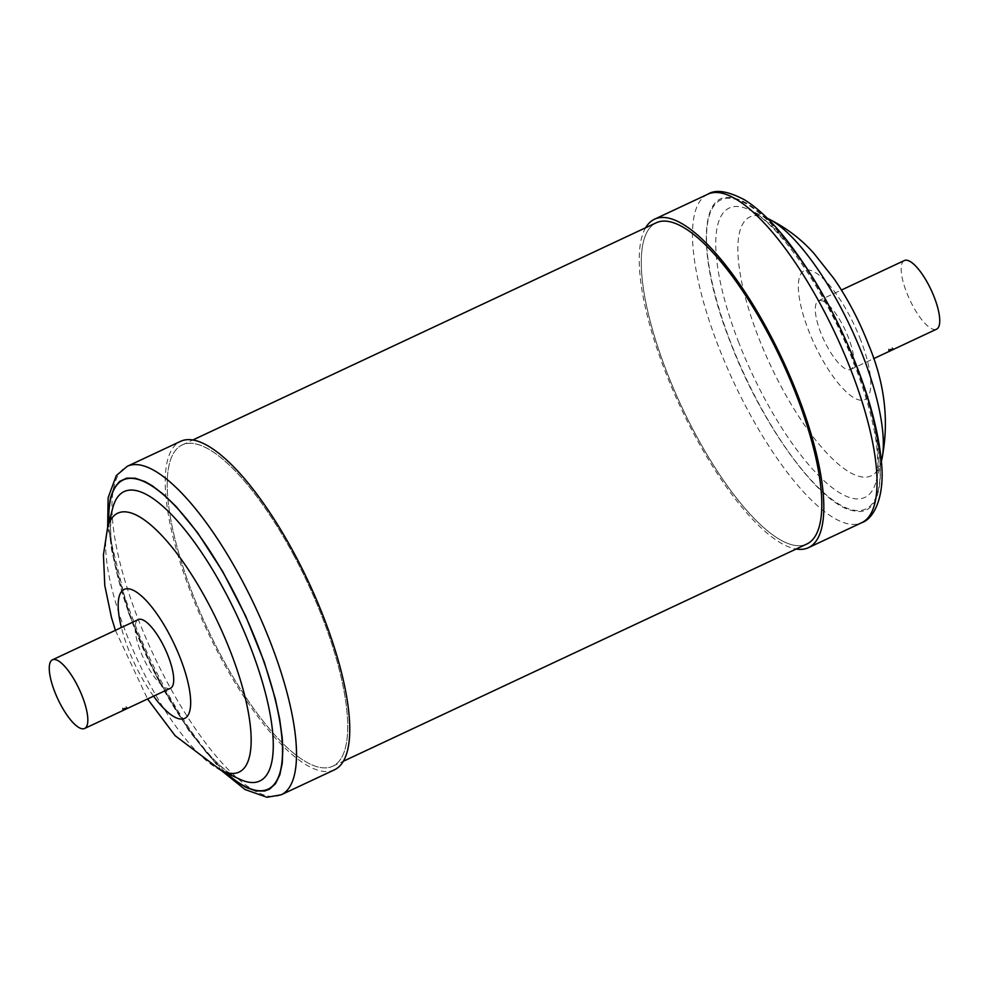 <?xml version="1.0" encoding="UTF-8"?>
<svg xmlns="http://www.w3.org/2000/svg" width="989" height="989" viewBox="0 0 989 989"><rect width="100%" height="100%" fill="white"/><g stroke="black" fill="none" stroke-linecap="round" stroke-linejoin="round"><path stroke-width="0.74" stroke-dasharray="4.95 3.71" d="M889.915 349.315L893.203 348.635A2.596 2.596 0 0 0 888.505 350.44L889.915 349.315M893.03 348.548L888.691 350.588M821.229 300.532A37.916 11.757 64.9 0 1 846.955 333.961A37.916 11.757 64.9 0 1 850.664 369.441A37.916 11.757 64.9 0 1 847.919 369.701A37.916 11.757 64.9 0 1 822.205 336.26A37.916 11.757 64.9 0 1 818.484 300.78A37.916 11.757 64.9 0 1 821.229 300.532M904.366 260.54A37.916 11.757 -115.1 0 0 908.087 296.02A37.916 11.757 -115.1 0 0 933.801 329.448A37.916 11.757 -115.1 0 0 936.546 329.189M645.619 227.779A181.37 56.274 -115.1 0 0 664.855 370.492A181.37 56.274 -115.1 0 0 796.17 549.019M655.571 223.106A177.402 55.038 -115.1 0 0 666.314 370.776A177.402 55.038 -115.1 0 0 806.134 544.346M669.714 221.709A177.39 55.038 64.9 0 1 796.751 396.033A177.39 55.038 64.9 0 1 816.246 534.381M806.826 544.024A177.39 55.038 64.9 0 1 793.982 545.223A177.39 55.038 64.9 0 1 666.339 370.764A177.39 55.038 64.9 0 1 656.263 222.785M170.516 688.22A37.916 11.757 64.9 0 1 167.771 688.48A37.916 11.757 64.9 0 1 142.045 655.052A37.916 11.757 64.9 0 1 138.336 619.571M123.872 708.347L127.161 707.667A2.596 2.596 0 0 0 122.463 709.472L123.872 708.347M127 707.592L122.648 709.62M334.443 769.825A181.37 56.274 64.9 0 1 220.349 657.042A181.37 56.274 64.9 0 1 180.505 441.366M293.795 555.274A177.402 55.038 64.9 0 1 319.286 767.291A177.402 55.038 64.9 0 1 221.153 655.917A177.402 55.038 64.9 0 1 172.741 454.643A177.402 55.038 64.9 0 1 293.795 555.274M293.77 555.299A177.39 55.038 -115.1 0 0 195.018 443.789A177.39 55.038 -115.1 0 0 182.174 444.988A177.39 55.038 -115.1 0 0 172.754 454.631A177.39 55.038 -115.1 0 0 221.14 655.917A177.39 55.038 -115.1 0 0 319.299 767.303A177.39 55.038 -115.1 0 0 319.892 767.415A177.39 55.038 -115.1 0 0 332.737 766.228A177.39 55.038 -115.1 0 0 293.77 555.299M860.764 340.191A71.233 22.104 -115.1 0 0 809.509 270.133A71.233 22.104 -115.1 0 0 808.396 330.042A71.233 22.104 -115.1 0 0 859.651 400.088A71.233 22.104 -115.1 0 0 860.764 340.191M767.81 218.52A142.948 44.344 -115.1 0 0 758.044 336.173A142.948 44.344 -115.1 0 0 829.87 456.238A142.948 44.344 -115.1 0 0 881.471 461.022M738.301 341.316A159.822 49.586 -115.1 0 0 818.608 475.548A159.822 49.586 -115.1 0 0 876.291 480.901A159.822 49.586 -115.1 0 0 855.794 364.088A159.822 49.586 -115.1 0 0 749.229 209.779A159.822 49.586 -115.1 0 0 738.301 341.316M856.103 366.598A170.701 52.961 -115.1 0 0 733.269 198.715A170.701 52.961 -115.1 0 0 730.611 342.268A170.701 52.961 -115.1 0 0 853.445 510.151A170.701 52.961 -115.1 0 0 856.103 366.598M856.363 366.647C824.987 283.262 765.857 202.448 733.022 198.084C698.531 189.406 697.245 258.512 730.352 342.219C761.728 425.604 820.858 506.417 853.692 510.781C888.184 519.46 889.47 450.354 856.363 366.647M707.79 194.227A181.37 56.274 -115.1 0 0 718.101 345.544A181.37 56.274 -115.1 0 0 861.74 522.687M153.567 696.169A71.233 22.104 64.9 0 1 139.832 674.102A71.233 22.104 64.9 0 1 121.387 627.508M221.19 770.493A142.948 44.344 64.9 0 1 149.141 683.201A142.948 44.344 64.9 0 1 107.529 527.99M159.229 681.631A159.822 49.586 64.9 0 1 112.709 508.111C94.709 564.719 184.943 757.005 239.771 779.233A159.822 49.586 64.9 0 1 159.229 681.631M225.937 772.73A170.701 52.961 64.9 0 1 160.7 682.991A170.701 52.961 64.9 0 1 108.852 522.897M224.899 772.236L206.602 752.926L185.252 724.381L168.55 697.566L149.215 660.788L132.662 622.427L119.879 584.796L111.646 550.156L108.567 524.009M281.21 794.785A181.37 56.274 64.9 0 1 167.104 681.99A181.37 56.274 64.9 0 1 127.26 466.314M850.664 369.441L873.608 358.686M818.484 300.78L841.429 290.037M767.34 218.297L749.229 209.779C780.605 224.577 827.941 295.081 854.953 365.893C866.327 395.637 873.559 422.043 876.625 445.099L878.009 464.212L876.291 480.901L881.347 461.517M115.392 630.314L147.571 698.976M107.653 527.483L128.595 613.093L155.669 674.943L188.887 730.784L221.647 770.715M332.737 766.228L343.381 761.233M182.174 444.988L192.83 439.994"/><path stroke-width="1.48" d="M873.608 358.686L936.546 329.189A37.916 11.757 -115.1 0 0 932.825 293.708A37.916 11.757 -115.1 0 0 907.111 260.28A37.916 11.757 -115.1 0 0 904.366 260.54L841.429 290.037M796.17 549.019A181.37 56.274 -115.1 0 0 808.495 547.646A181.37 56.274 -115.1 0 0 798.197 396.329A181.37 56.274 -115.1 0 0 654.557 219.187A181.37 56.274 -115.1 0 0 645.619 227.779M806.134 544.346A177.402 55.038 -115.1 0 0 816.259 534.369A177.402 55.038 -115.1 0 0 796.738 396.045A177.402 55.038 -115.1 0 0 669.714 221.709A177.402 55.038 -115.1 0 0 655.571 223.106M816.259 534.369L816.246 534.381A177.39 55.038 64.9 0 1 806.826 544.024L343.381 761.233M192.83 439.994L656.263 222.785A177.39 55.038 64.9 0 1 669.108 221.585A177.39 55.038 64.9 0 1 669.701 221.709A177.39 55.038 64.9 0 1 669.714 221.709L669.701 221.709M81.889 728.732A37.916 11.757 -115.1 0 0 84.634 728.473A37.916 11.757 -115.1 0 0 80.913 692.992A37.916 11.757 -115.1 0 0 55.199 659.564A37.916 11.757 -115.1 0 0 52.454 659.824A37.916 11.757 -115.1 0 0 56.175 695.304A37.916 11.757 -115.1 0 0 81.889 728.732M52.454 659.824L138.336 619.571A37.916 11.757 64.9 0 1 141.081 619.312A37.916 11.757 64.9 0 1 166.795 652.74A37.916 11.757 64.9 0 1 170.516 688.22L84.634 728.473M127.26 466.314L180.505 441.366A181.37 56.274 64.9 0 1 294.611 554.149A181.37 56.274 64.9 0 1 334.443 769.825L281.21 794.785A181.37 56.274 64.9 0 0 241.365 579.109A181.37 56.274 64.9 0 0 127.26 466.314L116.294 475.573L108.135 497.652L107.653 527.483M767.81 218.52C785.699 227.334 801.053 238.93 813.873 253.32L833.987 278.675C847.857 298.938 859.392 320.968 868.602 344.765C885.18 384.165 889.47 422.909 881.471 461.022A142.948 44.344 -115.1 0 0 863.137 356.534A142.948 44.344 -115.1 0 0 767.81 218.52L767.34 218.297M707.79 194.227C715.579 189.183 727.756 191.013 744.346 199.716C757.351 207.752 770.901 220.51 785.006 238.003C813.242 273.656 837.263 316.678 857.08 367.08C870.258 401.41 878.269 432.069 881.112 459.057C885.711 496.293 873.831 518.866 861.74 522.687A181.37 56.274 -115.1 0 0 851.442 371.382A181.37 56.274 -115.1 0 0 707.79 194.227L654.557 219.187M121.387 627.508A71.233 22.104 64.9 0 1 128.644 588.801A71.233 22.104 64.9 0 1 169.008 633.689A71.233 22.104 64.9 0 1 189.814 710.77A71.233 22.104 64.9 0 1 153.567 696.169M107.529 527.99A142.948 44.344 64.9 0 1 207.678 602.103A142.948 44.344 64.9 0 1 250.749 730.302A142.948 44.344 64.9 0 1 221.19 770.493L239.771 779.233A159.822 49.586 64.9 0 0 272.816 734.295A159.822 49.586 64.9 0 0 224.664 590.977A159.822 49.586 64.9 0 0 112.709 508.111L107.529 527.99L103.437 554.854L104.785 585.513L111.497 617.593L115.392 630.314M108.852 522.897A170.701 52.961 64.9 0 1 230.585 586.156A170.701 52.961 64.9 0 1 282.483 754.014A170.701 52.961 64.9 0 1 225.937 772.73M108.567 524.009L108.629 510.559L110.471 497.813L114.155 488.034L119.607 481.42L126.703 478.132L135.283 478.219L145.185 481.692L152.393 485.859L163.976 494.772L176.252 506.702L197.503 532.601L222.735 571.58L245.643 615.986L264.236 661.987L275.276 698.691L279.64 718.991L282.186 737.473L282.842 748.574L282.248 763.149L279.788 774.931L275.511 783.684L269.49 789.197L264.582 791.027L256.003 790.94L246.1 787.454L235.122 780.68L224.899 772.236M861.74 522.687L808.495 547.646M147.571 698.976L175.14 735.705L221.19 770.493M221.647 770.715L245.037 789.519L266.931 797.27L281.21 794.785"/></g></svg>
